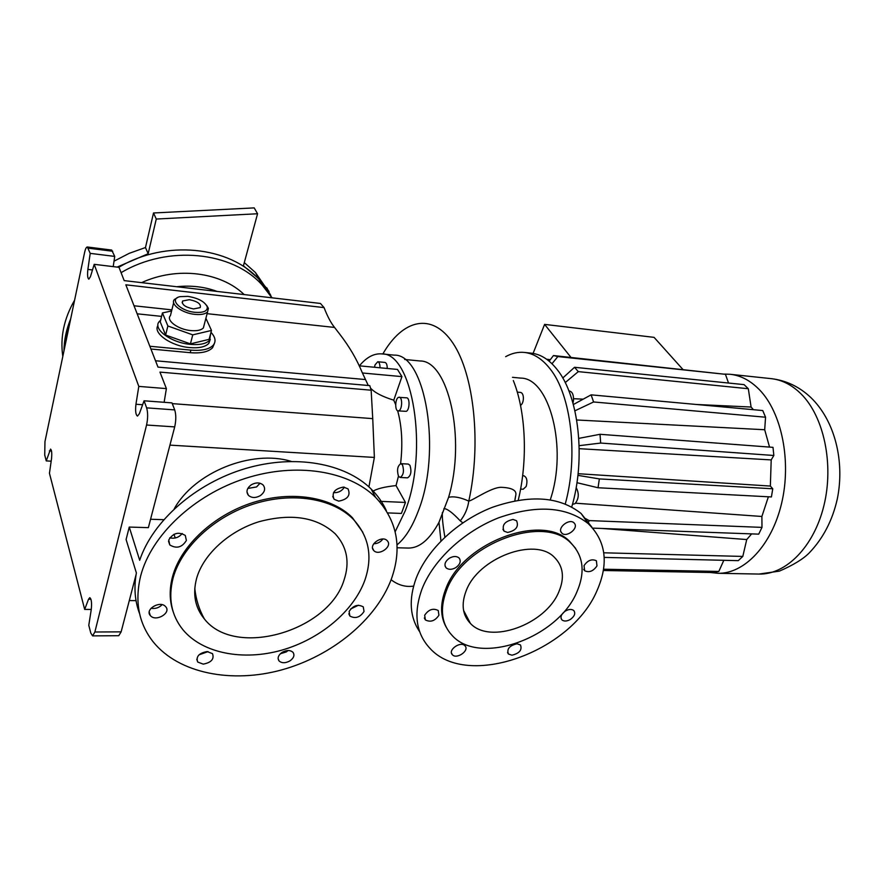 <?xml version="1.0" encoding="UTF-8"?>
<svg xmlns="http://www.w3.org/2000/svg" width="884" height="884" viewBox="0 0 884 884"><rect width="100%" height="100%" fill="white"/><g stroke="black" fill="none" stroke-linecap="round" stroke-linejoin="round"><path stroke-width="1.33" d="M113.207 266.614L114.732 256.415L90.201 253.365L87.317 246.979C86.3 247.034 85.383 248.901 84.577 252.581L44.962 441.591L44.73 455.061L46.244 460.918L50.554 449.105C51.747 450.1 52.057 453.37 51.493 458.94L49.449 473.272L84.676 609.419L88.522 599.23L90.941 599.241M90.201 253.365L87.881 269.41C87.262 274.979 87.571 278.228 88.831 279.167L90.455 276.659L94.201 264.327L138.799 386.396L135.948 404.253L142.622 404.739M88.522 599.23L89.781 597.661C91.439 598.932 91.936 602.899 91.251 609.573L88.787 625.286L90.798 633.054L92.61 635.883L94.875 632.005L146.567 425.016C147.971 418.342 147.993 412.618 146.633 407.856L144.059 400.795L139.34 413.756L137.484 416.088C135.705 414.894 135.186 410.938 135.948 404.253M87.317 246.979L111.682 250.061L114.732 256.415M164.126 402.297L166.391 388.606L159.949 372.109L371.147 390.198L369.777 385.612L157.993 367.114L125.837 284.814L324.074 307.61L320.439 303.455L124.191 280.615L118.997 267.322L94.201 264.327M146.633 407.856L174.712 409.9C176.159 414.629 176.148 420.287 174.7 426.895L148.368 527.649L129.252 527.063L126.092 539.538L136.379 572.92C133.771 587.506 134.832 601.076 139.584 613.651M174.712 409.9L171.971 402.883L144.059 400.795M136.081 574.622L121.13 631.85L118.754 635.706L92.61 635.883M91.262 609.441L84.676 609.419M51.173 461.172L46.244 460.918M129.296 600.579L136.037 600.623M174.214 508.852C194.425 472.144 251.907 449.249 291.145 461.371M150.556 519.251L163.717 519.693M169.938 445.127L374.374 457.426L368.915 486.896M166.391 388.606L138.799 386.396M271.963 297.82L262.029 284.88C232.415 251.675 168.192 244.548 121.086 272.67M64.355 349.069L66.024 335.832L69.891 322.649M118.821 267.3C165.662 239.266 229.663 246.426 259.222 279.609L272.084 297.831M272.051 297.831L258.725 278.681L243.42 265.819L257.564 213.751L156.269 219.044L148.158 253.741L117.152 267.09M70.687 318.837C66.3 329.456 64.057 340.141 63.968 350.904M244.293 262.603L255.465 272.57L269.079 292.372M114.025 261.167L129.263 253.321L145.484 247.531L148.158 253.741M62.808 356.44C60.013 337.445 63.946 318.693 74.599 300.184M145.484 247.531L153.518 212.978L254.205 207.895L257.564 213.751M153.518 212.978L156.269 219.044M270.791 295.389L267.2 289.388M269.012 291.388L265.045 286.294M324.074 307.61C327.389 316.273 330.881 322.881 334.55 327.434L339.931 334.417C349.423 346.749 356.793 359.335 362.053 372.175L368.263 385.479M172.258 403.623L372.739 418.629L371.147 390.198M372.739 418.629L374.374 457.426M387.722 512.908L401.402 513.438L405.447 502.443L379.358 501.305M398.463 476.167L400.12 477.459C403.48 475.294 404.275 471.106 402.518 464.918L400.894 463.647C397.535 465.802 396.728 469.968 398.463 476.167L396.043 485.581C384.363 486.819 376.507 488.797 372.484 491.537M370.54 388.12C374.694 392.651 382.441 396.673 393.767 400.176L401.944 376.617L397.48 369.435L359.247 365.821M400.585 463.658C402.883 444.055 401.911 426.419 397.667 410.762M395.667 404.662L393.767 400.176M396.043 485.581L405.447 502.443M395.17 531.748L405.137 511.062C429.049 450.928 412.64 352.318 381.667 353.887L394.12 355.125C425.502 353.633 442.221 451.768 418.077 511.582C412.132 527.184 405.104 538.279 397.004 544.864M359.39 365.843C366.473 357.28 373.899 353.302 381.667 353.887M387.225 368.462C387.225 364.882 386.474 362.871 384.971 362.44L377.766 361.744L375.048 364.86L374.496 367.269M398.154 410.894L406.253 411.336C409.723 410.143 410.066 397.734 406.618 397.822L398.485 397.347C395.049 398.629 394.739 410.972 398.154 410.894L398.861 410.762C402.308 409.557 402.64 397.115 399.225 397.203M400.12 477.459L407.568 477.857C410.949 475.691 411.756 471.526 409.977 465.349L408.342 464.078L400.894 463.647M362.407 372.993L401.944 376.617M379.998 367.788C379.998 364.186 379.258 362.175 377.766 361.744M150.921 349.014L190.237 352.694C201.154 353.523 208.602 351.854 212.602 347.677L214.359 343.544M149.849 346.252L190.9 350.13C201.828 350.97 209.287 349.313 213.276 345.158C216.204 341.456 215.442 337.191 210.989 332.329M161.584 316.384L137.164 313.809M157.949 325.544C152.589 333.113 171.286 346.197 189.817 347.6C199.088 348.329 205.419 346.915 208.812 343.39L210.304 339.334M160.634 320.251L159.396 321.411C152.026 328.693 171.131 342.915 190.646 344.395C199.928 345.136 206.259 343.743 209.652 340.218L210.613 333.71M171.607 310.969L162.435 312.936L160.236 321.909L165.628 335.047L190.425 343.876L209.121 339.346L211.486 330.45L205.906 318.284M190.425 343.876L192.756 334.859L211.486 330.45M165.628 335.047L167.883 325.986L192.756 334.859M162.435 312.936L167.883 325.986M173.64 302.792L170.446 315.61C165.651 320.328 178.137 329.555 190.878 330.594C196.977 331.102 201.143 330.218 203.364 327.942L204.248 324.594M177.695 297.521L174.468 299.444C169.662 304.052 182.259 313.256 195.066 314.384C201.187 314.936 205.364 314.096 207.585 311.864L208.403 308.35L206.569 305.278M195.055 312.317C203.64 312.87 207.718 311.035 207.265 306.825C204.723 301.588 198.259 298.107 187.872 296.372L180.126 296.637C168.546 298.847 179.96 311.035 195.055 312.317M193.53 308.936C185.22 307.212 181.574 304.571 182.601 301.002L189.353 299.665C197.629 301.389 201.254 304.041 200.226 307.61L193.53 308.936M173.971 534.301L175.264 537.991M129.252 527.063L139.683 560.279C152.799 520.864 195.74 483.272 245.321 468.597C294.936 453.901 345.091 463.183 371.103 488.962C377.667 495.449 382.75 502.676 386.352 510.643M358.484 605.231L350.605 609.01M288.107 650.514L286.361 651.906L280.35 653.751M208.083 651.607L199.01 654.834M162.092 604.7C159.021 607.805 155.33 608.999 151.031 608.28M182.181 533.516C178.944 537.494 174.8 538.931 169.761 537.815M260.04 483.25L256.537 486.951L247.807 488.454M344.362 487.15C342.152 490.753 338.859 492.598 334.495 492.686L333.533 492.587M382.871 539.019C380.606 542.091 377.556 543.66 373.755 543.759M391.258 579.351C375.976 619.817 332.108 655.851 282.106 669.785C232.183 683.641 178.988 673.719 153.252 641.95C138.7 623.485 134.512 601.463 140.678 575.882C151.175 535.339 193.95 494.963 245.067 478.498C296.206 461.978 348.771 470.807 375.556 497.305C397.325 520.488 402.563 547.826 391.258 579.351M173.142 611.684C169.397 600.711 169.231 588.932 172.623 576.324C181.121 545.317 213.994 514.864 252.957 502.543C291.941 490.189 332.075 497.051 352.418 517.704L362.805 532.223M349.125 611.463C353.114 605.485 357.832 603.949 363.28 606.866L364.031 611.485C360.02 617.463 355.302 618.977 349.865 616.038L349.125 611.463M282.073 652.392C286.571 649.95 290.206 649.917 292.991 652.315C294.858 655.154 293.853 658.005 289.974 660.867C285.477 663.32 281.841 663.331 279.046 660.923C277.2 658.094 278.217 655.254 282.073 652.392M207.033 651.563L212.492 653.641C214.425 659.044 211.342 662.547 203.232 664.138L197.707 662.039C195.806 656.624 198.911 653.132 207.033 651.563M165.441 606.446L165.772 606.8C171.341 612.877 156.247 621.971 150.656 615.905L150.258 615.474C144.722 609.374 159.971 600.313 165.441 606.446M186.38 540.467C182.016 547.472 176.48 548.964 169.783 544.92L168.733 540.002C173.065 532.986 178.59 531.472 185.308 535.472L186.38 540.467M260.316 495.637C255.631 498.189 251.664 498.09 248.415 495.338C245.851 491.736 246.813 488.222 251.299 484.786C255.973 482.244 259.929 482.332 263.167 485.051C265.764 488.664 264.813 492.189 260.316 495.637M338.727 501.14L334.141 499.316C331.389 492.874 334.517 488.797 343.5 487.062L348.009 488.863C350.804 495.294 347.71 499.383 338.727 501.14M373.446 550.168C368.529 544.533 382.197 535.063 387.181 540.654L387.579 541.118C392.408 546.82 378.75 556.18 373.788 550.577L373.446 550.168M364.794 580.412C372.938 556.809 369.059 536.389 353.136 519.129C332.782 498.477 292.615 491.626 253.586 504.013C214.58 516.355 181.651 546.842 173.142 577.86C168.004 598.004 171.286 615.319 182.999 629.828C202.745 653.541 243.277 661.033 281.587 650.204C319.931 639.331 353.478 611.385 364.794 580.412M196.668 578.18C203.475 554.312 228.89 531.096 258.824 521.759C291.477 513.04 316.947 517.063 335.235 533.837C347.069 546.853 349.998 562.279 344.009 580.136C328.771 631.032 235.221 658.613 204.392 618.977C195.032 607.584 192.458 593.982 196.668 578.18M440.961 541.008L438.983 522.311C429.657 539.549 419.469 548.124 408.419 548.069L397.082 547.771M514.941 499.67L515.88 494.675C516.444 490.134 511.493 487.681 501.029 487.305C491.239 487.338 472.487 500.598 468.785 501.106C460.586 497.372 453.846 496.112 448.597 497.316C466.233 438.652 448.243 360.329 420.033 360.981L404.64 359.457M438.983 522.311L448.597 497.316M382.827 353.998C402.662 319.345 432.077 311.721 453.017 343.257C474.012 374.44 481.515 443.635 468.785 501.106C467.747 508.455 464.907 515.041 460.288 520.886C452.509 512.621 447.039 508.532 443.878 508.632M462.807 522.842L460.288 520.886M442.387 512.51C442.022 516.82 442.851 525.041 444.884 537.174M465.459 614.933L464.608 614.303M591.86 527.14L581.142 513.527C559.506 496.476 529.947 494.388 492.454 507.283C457.779 520.654 427.215 549.329 416.154 578.291C408.574 599.264 409.756 617.087 419.679 631.74M421.944 589.175C433.182 560.091 464.045 531.218 498.996 517.67C536.776 504.598 566.511 506.576 588.191 523.593C606.092 541.085 608.988 563.539 596.866 590.965C571.042 652.005 467.139 689.619 429.978 648.37C415.933 633.275 413.248 613.54 421.944 589.175M575.661 548.434L569.561 541.317C542.036 512.576 461.757 542.853 445.591 589.418C440.099 603.849 440.287 616.424 446.177 627.132M596.976 565.904L596.391 560.765C591.838 558.677 587.716 560.29 584.037 565.638L584.622 570.721C589.164 572.843 593.286 571.23 596.976 565.904M570.511 619.341C574.644 616.192 575.727 613.253 573.76 610.524C571.583 608.921 568.744 609.12 565.23 611.142C561.097 614.292 560.014 617.22 561.97 619.938C564.147 621.562 566.998 621.364 570.511 619.341M511.947 655.199C519.449 653.353 522.3 649.939 520.477 644.955L516.985 643.773C509.46 645.607 506.598 649.022 508.399 654.005L511.947 655.199M452.122 654.458L452.387 654.757C456.553 659.552 469.349 650.889 465.216 646.071L464.918 645.729C460.73 640.933 447.912 649.696 452.122 654.458M424.674 615.242L425.359 619.905C430.486 622.535 435.005 620.988 438.928 615.242L438.243 610.524C433.105 607.916 428.585 609.485 424.674 615.242M449.282 558.268C444.939 561.594 443.901 564.799 446.144 567.882C448.718 569.882 451.967 569.771 455.901 567.55C460.255 564.224 461.282 561.009 459.017 557.914C456.453 555.937 453.205 556.047 449.282 558.268M513.04 519.438C504.62 521.35 501.626 525.251 504.057 531.151L507.626 532.466C516.035 530.533 519.007 526.621 516.543 520.72L513.04 519.438M574.722 523.715L573.97 522.809C569.484 518.311 557.605 527.229 561.218 532.367L561.926 533.218C566.39 537.715 578.258 528.908 574.722 523.715M446.376 590.844C462.575 544.246 542.942 513.913 570.467 542.654C583.418 555.45 585.539 571.926 576.821 592.103C557.937 637.795 480.023 666.138 452.387 635.74C441.58 624.281 439.569 609.308 446.376 590.844M558.798 591.926C545.627 624.513 489.99 644.823 470.398 623.408C462.498 615.131 461.072 604.336 466.089 591.031C477.912 557.992 534.776 536.676 554.323 557.251C563.296 566.202 564.788 577.76 558.798 591.926M513.328 380.551C525.847 411.403 528.024 460.244 518.245 500.167M512.488 377.324L520.742 378.109C549.472 377.877 567.948 448.232 550.257 499.825M517.273 392.142L520.566 392.43C522.212 392.783 523.151 394.54 523.394 397.689C523.383 401.48 522.422 404.065 520.521 405.447M522.632 475.736L523.903 475.802C526.908 477.294 527.671 480.852 526.179 486.487L523.184 489.239L520.577 489.106M505.659 356.672C511.803 353.224 518.057 351.81 524.4 352.44C533.693 353.445 542.235 358.893 550.003 368.772C571.141 394.761 578.578 456.022 565.263 503.946M524.4 352.44L531.317 353.169C540.677 354.186 549.262 359.622 557.075 369.479C578.799 395.888 586.037 458.929 571.727 506.996M753.411 409.701L751.091 407.038L748.317 388.728L578.313 371.623L565.196 382.606M578.313 371.623L574.523 367.291L562.754 378.032M728.538 383.048L725.444 374.319L557.859 356.561L551.992 363.744M557.859 356.561L553.45 355.556L549.152 361.18M550.323 359.644L546.677 359.269M725.444 374.319L553.45 355.556M748.317 388.728L744.074 384.628L574.523 367.291M769.544 447.083L764.693 429.734L765.555 417.215L762.737 410.552L591.109 394.85L573.362 404.529M765.555 417.215L593.584 401.966L591.109 394.85M578.081 473.702L770.351 486.067L771.202 459.912L773.831 455.492L773.003 447.348L600.015 434.298L578.81 438.365M773.831 455.492L600.678 443.061L600.015 434.298M599.352 478.907L598.037 487.747L771.412 496.952L772.76 488.775L599.352 478.907L577.904 475.36M592.744 528.124L758.715 534.146L761.986 527.383L589.175 520.588L584.18 517.869M588.07 523.405L589.175 520.588M604.192 557.406L738.25 560.655L742.792 556.434L603.772 552.798M603.374 570.5L713.819 572.567L718.825 571.44L603.573 569.219M710.559 572.512L717.775 573.296C744.129 574.059 771.699 545.505 781.611 503.316C791.633 461.194 781.743 412.751 759.555 389.855C750.582 380.628 740.77 375.435 730.129 374.286L724.56 374.087M770.351 486.067L772.76 488.775M575.55 503.206L761.886 516.466L761.986 527.383M601.849 528.455L746.737 539.549L742.792 556.434M723.819 560.301L718.825 571.44M746.737 539.549L751.643 533.892M761.886 516.466L768.384 496.797M598.037 487.747L576.943 482.697M600.678 443.061L579.153 445.669M593.584 401.966L574.909 410.817M568.909 390.982L569.539 391.037C572.39 391.844 573.716 394.96 573.495 400.408L572.987 403.192M573.572 398.706L583.197 399.159M696.128 404.463L751.091 407.038M576.699 419.988L764.693 429.734M579.219 448.685L771.202 459.912M533.096 353.412L544.599 324.384L654.072 337.356L682.746 369.28M570.987 357.412L544.599 324.384M576.147 487.614C579.274 493.382 578.909 498.731 575.042 503.659L572.456 504.366M88.312 248.183L112.721 251.266M49.371 450.895L51.526 451.017M146.567 425.016L174.7 426.895M94.875 632.005L121.13 631.85M87.881 269.41L92.489 269.963M217.066 291.433C204.602 286.77 191.143 285.212 176.701 286.725M141.595 282.648C177.253 266.217 220.934 272.062 244.172 294.582M134.025 305.776L171.883 309.864M207.11 313.676L334.55 327.434M364.993 379.512L155.518 360.76M190.237 352.694L190.9 350.13M391.115 579.738C398.143 585.153 405.623 587.274 413.59 586.103M730.129 374.286L771.146 378.639C782.02 379.822 792.031 384.949 801.202 394.054C823.877 416.607 834.065 464.155 823.954 505.449C813.954 546.82 785.931 574.821 759.013 574.059L717.775 573.296M259.222 279.609L262.029 284.88M255.465 272.57L258.725 278.681M268.062 290.217L266.769 287.808M212.602 347.677L213.276 345.158M208.812 343.39L209.652 340.218M203.364 327.942L207.585 311.864M207.265 306.825L208.392 308.35M182.159 302.77L182.601 301.002M375.556 497.305L371.103 488.962M352.418 517.704L353.136 519.129M194.789 588.291C195.883 599.208 199.088 609.441 204.392 618.977M349.865 616.038L348.826 613.794M279.046 660.923L278.095 658.525M197.707 662.039L196.778 659.243M150.258 615.474L149.23 612.148M169.783 544.92L168.524 541.262M248.415 495.338L246.956 491.924M334.141 499.316L332.749 496.51M373.788 550.577L372.595 548.213M515.88 494.675L514.842 500.786M588.191 523.593L581.142 513.527M570.467 542.654L569.561 541.317M463.57 610.38L470.398 623.408M583.694 569.34L584.622 570.721M561.119 618.568L561.97 619.938M507.549 652.525L508.399 654.005M451.481 653.055L452.387 654.757M424.353 617.982L425.359 619.905M445.028 565.904L446.144 567.882M502.93 529.35L504.057 531.151M560.898 531.682L561.926 533.218M771.146 378.639C786.141 380.396 799.401 386.728 810.926 397.634C835.104 420.983 844.905 461.768 837.314 498.896C832.485 520.422 823.114 538.433 809.225 552.92C803.213 559.031 793.279 565.097 779.412 571.119L759.013 574.059"/></g></svg>
